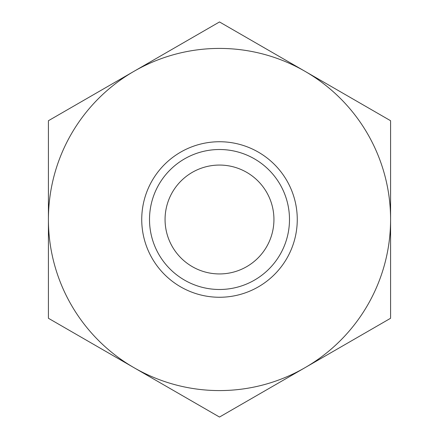 <?xml version="1.0" encoding="UTF-8"?>
<svg xmlns="http://www.w3.org/2000/svg" width="439" height="439" viewBox="0 0 439 439"><rect width="100%" height="100%" fill="white"/><g stroke="black" fill="none" stroke-linecap="round" stroke-linejoin="round"><path stroke-width="0.66" d="M219.5 273.936A54.436 54.436 0 0 1 165.064 219.5A54.436 54.436 0 0 1 219.5 165.064A54.436 54.436 0 0 1 273.936 219.5A54.436 54.436 0 0 1 219.5 273.936M133.961 367.662L219.5 417.05L390.584 318.275L390.584 120.725L219.5 21.95L48.416 120.725L48.416 318.275L219.5 417.05L390.584 318.275L390.584 120.725L219.5 21.95L133.961 71.337A171.084 171.084 0 0 1 390.584 219.5A171.084 171.084 0 0 1 133.961 367.662A171.084 171.084 0 0 1 48.416 219.5L48.416 318.275L133.961 367.662M390.584 189.824L390.584 163.511M48.416 163.511L48.416 275.489M390.584 275.489L390.584 249.176M219.5 149.512A69.988 69.988 0 0 1 289.488 219.5A69.988 69.988 0 0 1 219.5 289.488A69.988 69.988 0 0 1 149.512 219.5A69.988 69.988 0 0 1 219.5 149.512M219.5 141.737A77.763 77.763 0 0 1 297.263 219.5A77.763 77.763 0 0 1 219.5 297.263A77.763 77.763 0 0 1 141.737 219.5A77.763 77.763 0 0 1 219.5 141.737M48.416 120.725L48.416 219.5A171.084 171.084 0 0 1 133.961 71.337L48.416 120.725"/></g></svg>
